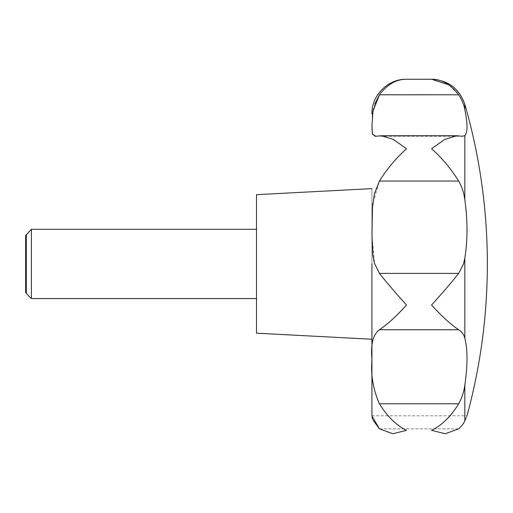 <?xml version="1.0" encoding="UTF-8"?>
<svg xmlns="http://www.w3.org/2000/svg" width="513" height="513" viewBox="0 0 513 513"><rect width="100%" height="100%" fill="white"/><g stroke="black" fill="none" stroke-linecap="round" stroke-linejoin="round"><path stroke-width="0.38" stroke-dasharray="2.56 1.92" d="M466.779 416.319L466.221 417.595M372.63 205.726L371.989 236.108L374.605 263.932L379.434 273.391C387.309 283.272 396.35 293.821 406.553 305.023C396.35 316.258 387.315 324.498 379.434 329.737C373.156 334.187 370.668 343.524 371.97 357.747C370.527 373.49 373.015 388.835 379.434 403.776C387.315 416.537 396.35 425.386 406.553 430.324L392.894 433.748L379.434 428.849L458.68 428.849L445.213 433.748L431.555 430.324C441.757 425.386 450.799 416.537 458.68 403.776C461.956 397.787 464.009 391.541 464.836 385.039C467.728 365.82 467.728 350.257 464.836 338.368C464.009 334.7 461.956 331.821 458.68 329.737C450.799 324.498 441.757 316.258 431.555 305.023C441.757 293.821 450.799 283.272 458.68 273.391L463.502 263.932L464.836 258.135C467.728 240.744 467.728 221.347 464.836 199.935C464.002 193.068 461.95 186.783 458.68 181.07C450.799 168.501 441.757 157.741 431.555 148.783L444.809 139.389L456.794 135.746L462.341 136.253L464.836 135.599C467.728 133.13 467.728 124.499 464.836 109.692C464.009 104.819 461.956 99.855 458.68 94.796L448.728 84.786M371.925 339.234L371.925 188.624L371.925 339.234M458.68 428.849L379.402 428.823M372.932 419.897L372.534 418.743M372.098 416.845L371.996 416.043M375.772 136.253L462.341 136.253L375.772 136.253L381.319 135.746L393.298 139.389L406.553 148.783C396.35 157.741 387.309 168.501 379.434 181.07L372.861 203.276M256.5 333.187L256.5 194.677M31.421 298.56L31.421 229.305M26.304 293.436L26.304 234.422M25.65 235.55L25.65 292.307M458.68 94.796L379.363 94.899M374.798 104.036L373.515 108.583M372.4 115.681L371.976 125.954M371.97 127.288L371.976 128.513M372.489 134.38L374.881 136.208M464.836 420.743L464.836 385.039M464.836 338.368L464.836 258.135M379.434 181.07L458.68 181.07M379.434 403.776L458.68 403.776M379.434 329.737L458.68 329.737M379.434 273.391L458.68 273.391M379.434 135.887L458.68 135.887L379.434 135.887M464.836 199.935L464.836 135.599M464.836 109.692L464.836 104.299M371.97 415.786L467.01 415.786M381.319 135.746L456.794 135.746"/><path stroke-width="0.77" d="M458.769 94.931L458.68 94.796C461.956 99.855 464.009 104.825 464.836 109.692C467.728 124.011 467.728 132.643 464.836 135.599L462.341 136.253L456.794 135.746L444.809 139.389L431.555 148.783C441.757 157.741 450.799 168.501 458.68 181.07C461.956 186.783 464.009 193.074 464.836 199.935C467.728 220.25 467.728 239.654 464.836 258.135L463.502 263.932L458.68 273.391C450.799 283.272 441.757 293.821 431.555 305.023C441.757 316.258 450.799 324.498 458.68 329.737C461.956 331.821 464.009 334.7 464.836 338.368C467.728 349.385 467.728 364.942 464.836 385.039C464.009 391.541 461.956 397.787 458.68 403.776C450.799 416.537 441.757 425.386 431.555 430.324L445.213 433.748L458.68 428.849C461.956 425.719 464.009 423.02 464.836 420.743C467.728 414.164 467.728 414.164 464.836 420.743C464.009 423.02 461.956 425.719 458.68 428.849M464.836 109.692L464.836 104.299A577.125 577.125 0 0 1 467.01 415.786L466.779 416.319M466.221 417.595L464.836 420.743L464.836 385.039M371.925 263.932L371.925 413.985L371.925 263.932M379.402 428.823L372.932 419.897M372.534 418.743L372.098 416.845M371.996 416.043L379.434 428.849L392.894 433.748L406.553 430.324C396.35 425.386 387.315 416.537 379.434 403.776C373.156 389.662 370.668 374.9 371.97 359.485C370.527 344.428 373.015 334.514 379.434 329.737C387.315 324.498 396.35 316.258 406.553 305.023C396.35 293.821 387.309 283.272 379.434 273.391L374.375 263.124L372.887 255.442L371.983 235.012L372.464 207.887L374.407 193.843L379.434 181.07C387.309 168.501 396.35 157.741 406.553 148.783L393.298 139.389L381.319 135.746L375.772 136.253L372.348 133.906L371.976 125.467L373.009 111.116L379.434 94.796C387.315 84.369 396.35 79.188 406.553 79.252C396.35 79.188 387.315 84.369 379.434 94.796L458.68 94.796C450.799 84.369 441.757 79.188 431.555 79.252L448.728 84.786M371.925 188.624L256.5 194.677L256.5 333.187L371.925 339.234M26.304 234.422L26.304 293.436L25.65 292.307L25.65 235.55L31.421 229.305L31.421 298.56L256.5 298.56M379.363 94.899L374.798 104.036M373.515 108.583L372.4 115.681M371.976 125.954L371.97 127.288M371.976 128.513L372.489 134.38M374.881 136.208L375.772 136.253M372.861 203.276L372.63 205.726M464.836 258.135L464.836 338.368M379.434 403.776L458.68 403.776M379.434 329.737L458.68 329.737M379.434 181.07L458.68 181.07M379.434 273.391L458.68 273.391M464.836 135.599L464.836 199.935M371.97 415.786L371.925 413.985M31.421 229.305L256.5 229.305M26.304 293.436L31.421 298.56M371.925 113.88C371.45 95.373 388.052 78.771 406.553 79.252L431.555 79.252C448.208 80.22 459.302 88.569 464.836 104.299M381.319 135.746L456.794 135.746"/></g></svg>
